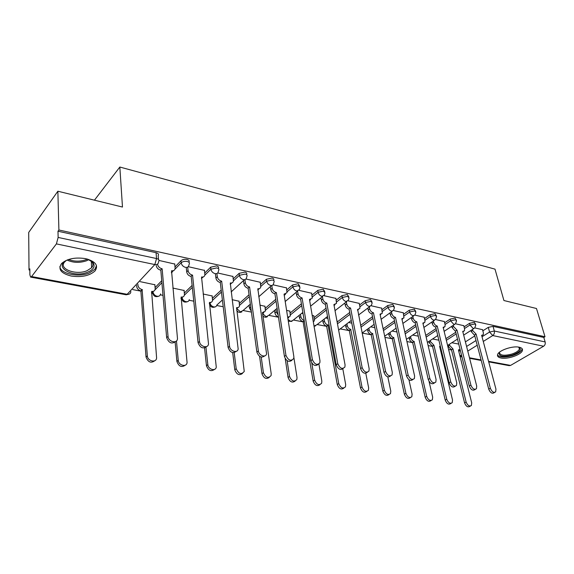 <?xml version="1.0" encoding="UTF-8"?>
<svg xmlns="http://www.w3.org/2000/svg" width="574" height="574" viewBox="0 0 574 574"><rect width="100%" height="100%" fill="white"/><g stroke="black" fill="none" stroke-linecap="round" stroke-linejoin="round"><path stroke-width="0.86" d="M188.954 262.304L188.939 262.153C189.65 260.905 188.989 259.993 186.952 259.426C184.469 259.046 182.482 259.484 180.982 260.74L181.183 262.784C182.683 261.529 184.677 261.091 187.16 261.471C189.198 262.031 189.865 262.942 189.155 264.191L188.939 265.016C188.667 266.853 187.497 267.627 185.438 267.341C183.063 266.616 181.642 265.095 181.183 262.784L174.927 269.256M218.429 268.668L218.4 268.417C219.024 267.247 218.4 266.408 216.527 265.898L210.672 267.183L210.909 269.184L216.771 267.9C218.637 268.41 219.261 269.249 218.637 270.419L218.328 271.567C218.012 273.224 216.922 273.913 215.056 273.64C212.775 272.937 211.39 271.452 210.909 269.184L204.853 275.118M246.677 274.774L246.626 274.422C247.172 273.332 246.59 272.557 244.868 272.09L239.128 273.346L239.387 275.319L245.141 274.063C246.856 274.523 247.444 275.298 246.899 276.381L246.49 277.83C246.138 279.323 245.12 279.933 243.433 279.682C241.245 279 239.896 277.543 239.387 275.319L233.439 280.858M273.776 280.629L273.705 280.184C274.178 279.172 273.626 278.455 272.047 278.038L266.415 279.265L266.702 281.203L272.341 279.976C273.927 280.392 274.472 281.102 273.999 282.114L273.504 283.829C273.124 285.163 272.176 285.709 270.648 285.465C268.546 284.812 267.226 283.391 266.702 281.203L260.826 286.419M299.793 286.261L298.143 283.743L292.604 284.941L292.919 286.849L298.458 285.644L300.015 287.617L299.427 289.576L296.772 291.025C294.749 290.387 293.458 288.995 292.919 286.849L287.1 291.793M324.791 291.664L323.205 289.224L317.766 290.394L318.104 292.266L323.542 291.097L325.013 292.912L324.339 295.079L321.871 296.363C319.919 295.746 318.663 294.383 318.104 292.266L312.335 296.973M348.827 296.873L347.299 294.491L341.961 295.639L342.312 297.483L347.657 296.335L349.049 298.006L348.296 300.36L345.993 301.493C344.113 300.898 342.886 299.563 342.312 297.483L336.586 301.974M371.959 301.881L370.481 299.556L365.236 300.683L365.609 302.498L370.861 301.372L372.174 302.914L371.349 305.433L369.211 306.43C367.396 305.856 366.198 304.543 365.609 302.498L359.927 306.803L359.826 308.439L357.451 309.623M394.23 306.703L392.81 304.442L387.651 305.54L388.038 307.327L393.197 306.229L394.438 307.642L393.549 310.304L391.561 311.187C389.811 310.627 388.634 309.336 388.038 307.327L382.392 311.46M415.698 311.352L414.313 309.142L409.248 310.225L409.649 311.983L414.722 310.9L415.892 312.206L414.945 314.99L413.093 315.765C411.407 315.219 410.252 313.956 409.649 311.983L404.039 315.951M436.391 315.836L435.056 313.677L430.07 314.739L430.486 316.468L435.472 315.406L436.584 316.611L435.58 319.496L433.858 320.184C432.222 319.653 431.103 318.412 430.486 316.468L424.911 320.292M456.366 320.163L455.06 318.053L450.159 319.094L450.583 320.794L455.498 319.754L456.538 320.866L455.491 323.836L453.891 324.446L450.583 320.794L445.051 324.489M475.645 324.339L474.382 322.272L469.554 323.298L469.991 324.977L474.82 323.958L475.81 324.977L474.727 328.019L473.234 328.558L469.991 324.977L464.502 328.543M500.98 358.004C507.768 359.554 521.945 354.517 522.462 350.298C522.727 348.791 521.623 347.758 519.154 347.205C512.424 345.562 498.096 350.649 497.543 354.818C497.235 356.404 498.376 357.466 500.98 358.004M71.284 276.051C81.738 277.493 89.666 275.771 95.062 270.899C98.699 265.446 95.528 261.357 85.555 258.637C75.187 257.08 67.201 258.702 61.583 263.495C57.701 269.235 60.937 273.418 71.284 276.051M57.866 191.221L122.477 207.049L119.83 167.034L495.003 269.141L503.922 300.525L536.482 308.503L545.006 336.744L58.9 229.995L57.866 191.221L28.7 232.441L29.016 269.952L29.848 270.11M132.773 289.612L141.175 291.205M151.486 293.156L152.691 293.386M160.34 294.828L162.994 295.337M181.025 298.753L181.657 298.867M189.104 300.281L193.754 301.163M216.721 305.512L223.2 306.738M243.261 310.541L251.419 312.084M268.776 315.377L278.476 317.214M293.379 320.034L303.352 321.928M317.142 324.54L326.879 326.384M340.03 328.873L349.544 330.674M374.112 324.367L362.094 333.063L371.4 334.821M384.932 337.383L392.487 338.811M406.937 341.552L412.849 342.671M428.132 345.57L432.516 346.395M448.574 349.437L451.53 349.997M29.016 269.952L29.834 268.847L29.891 274.853L30.63 277.113L31.592 276.56L56.403 243.893L58.139 237.435L156.551 258.551C158.776 259.168 159.486 260.137 158.675 261.471L158.56 261.952C158.345 263.99 157.097 264.858 154.822 264.564L56.403 243.893M58.9 229.995L57.981 231.229L58.139 237.435M465.406 341.867L474.784 335.919M482.842 330.811L488.287 327.359L489.557 332.03L494.322 331.026L545.149 341.932C545.53 343.776 545.013 345.211 543.607 346.237L510.587 365.408L509.167 365.645L488.689 361.857M545.149 341.932L543.8 337.455L545.006 336.744M463.763 325.688L455.541 323.786M444.326 321.54L435.566 319.517M424.193 317.243L414.88 315.104M403.328 312.794L393.434 310.52M381.696 308.181L371.17 305.763M359.238 303.388L348.052 300.826M313.849 315.858L312.199 315.37M335.926 298.415L324.03 295.696M289.877 311.173L286.591 310.347M311.696 293.249L299.047 290.358M264.973 306.301L259.929 305.124M286.498 287.875L273.037 284.804M239.085 301.235L232.133 299.678M260.273 282.279L245.945 279.014M212.15 295.962L203.139 293.996M232.951 276.453L217.704 272.98M184.103 290.48L172.86 288.062M204.473 270.383L188.229 266.688M154.88 284.761L140.192 281.655M174.754 264.047L159.034 260.452M155.109 287.581L161.732 280.708M175.027 266.924L180.982 260.74M184.354 293.034L192.118 285.407M204.76 272.987L210.672 267.183M212.416 298.293L221.198 290.1M233.259 278.828L239.128 273.346M239.365 303.373L249.051 294.742M260.582 284.46L266.415 279.265M265.26 308.267L275.757 299.312M286.813 289.877L292.604 284.941M290.164 312.995L301.4 303.797M312.019 295.101L317.766 290.394M314.143 317.558L326.039 308.188M336.249 300.137L341.961 295.639M337.232 321.964L349.724 312.471M359.561 304.995L365.236 300.683M360.58 325.415L372.526 316.647M382.011 309.68L387.651 305.54M383.123 328.787L394.481 320.715M403.644 314.2L409.248 310.225M404.835 332.124L415.648 324.676M424.509 318.57L430.07 314.739M425.757 335.424L436.061 328.529M444.635 322.789L450.159 319.094M445.933 338.667L455.756 332.274M464.072 326.864L469.554 323.298M94.437 200.183L119.83 167.034M482.547 329.698L474.834 327.912M458.734 344.084L451.817 342.735M57.981 231.229L156.056 252.675C158.273 253.299 158.976 254.282 158.173 255.617L158.503 259.448M543.8 337.455L493.037 326.355L488.287 327.359M438.866 340.195L432.581 338.961M418.281 336.163L412.677 335.058M396.935 331.98L392.064 331.019M374.786 327.632L370.704 326.836M351.783 323.126L348.554 322.495M327.883 318.441L325.58 317.989M303.022 313.569L301.723 313.318M472.445 329.476L472.732 330.567L476.119 334.147L474.397 335.094L471.197 331.55L470.91 330.466M494.666 392.422L494.063 392.767C492.047 393.929 490.275 392.724 488.732 389.158L474.576 335.13M476.119 334.147L490.347 388.246C491.889 391.812 493.669 393.018 495.685 391.855L495.95 389.143L481.629 335.295L483.236 334.829L483.38 332.812L482.504 329.548M449.363 344.307L449.629 345.376L452.943 348.863L466.11 402.03C467.588 405.524 469.345 406.686 471.376 405.517L471.699 402.84L458.432 349.91L460.068 349.394M459.193 349.961L458.554 350.384M470.357 406.091L469.841 406.378C467.803 407.554 466.052 406.392 464.581 402.905L451.48 349.796L448.165 346.316L449.629 345.376M447.899 345.247L448.165 346.316M451.48 349.796L452.943 348.863M453.252 325.315L453.56 326.527L457.019 330.172L455.297 331.141L452.025 327.532L451.724 326.326M463.512 331.428L462.859 331.887M475.315 389.373L474.827 389.66C472.732 390.944 470.881 389.746 469.288 386.051L455.483 331.176M457.019 330.172L470.895 385.111C472.495 388.813 474.346 390.011 476.442 388.727L476.707 386.051L462.723 331.363L464.438 330.832L464.581 328.852L463.727 325.537M433.377 320.988L433.707 322.344C434.317 324.274 435.436 325.501 437.044 326.018L435.515 327.044C433.901 326.527 432.789 325.307 432.179 323.377L431.856 322.021M443.975 327.359L443.3 327.912M455.254 386.216L454.895 386.431C452.707 387.859 450.791 386.661 449.141 382.836L435.709 327.087M437.237 326.054L450.741 381.868C452.398 385.706 454.321 386.905 456.502 385.477L456.761 382.836L443.142 327.288L444.979 326.685L445.115 324.748L444.29 321.383M519.176 347.306L518.824 347.148L519.176 347.306C521.917 349.702 519.578 352.293 512.151 355.076C502.386 357.308 498.175 356.346 499.502 352.192M499.645 352.077L499.495 352.508C499.961 355.493 504.058 356.016 511.771 354.093C516.198 352.601 518.76 350.872 519.441 348.892L518.645 347.119M497.493 355.091C499.846 357.509 504.855 357.681 512.517 355.6C518.028 353.756 521.199 351.604 522.053 349.15L522.103 348.676M87.75 259.175L92.902 262.44C95.492 266.221 93.792 269.443 87.8 272.112C72.525 278.777 51.796 266.128 68.234 259.599M66.067 260.689L64.833 261.773C57.773 268.661 75.833 275.649 87.061 270.698L91.625 267.742C93.318 265.74 93.368 263.731 91.775 261.73L89.975 260.166M59.868 266.544C60.227 273.776 78.451 277.629 89.192 273.023L94.882 269.335L96.497 265.69M430.256 340.497L430.543 341.688L433.93 345.239L446.744 399.224C448.272 402.84 450.088 404.003 452.212 402.704L452.527 400.064L439.605 346.323L440.358 346.38M440.358 346.395L439.741 346.883M451.078 403.357L450.676 403.587C448.559 404.885 446.737 403.73 445.216 400.114L432.466 346.194L429.087 342.649L430.543 341.688M428.807 341.458L429.087 342.649M432.466 346.194L433.93 345.239M410.496 336.543L410.79 337.871C411.371 339.772 412.462 340.963 414.062 341.451L426.683 396.318C428.269 400.071 430.163 401.226 432.366 399.784L432.674 397.186L429.051 381.423M431.11 400.53L430.837 400.688C428.635 402.13 426.74 400.975 425.162 397.23L412.606 342.427C411.006 341.939 409.922 340.755 409.348 338.854L410.79 337.871M409.047 337.526L409.348 338.854M412.799 342.463L414.256 341.487M412.792 316.496L413.136 318.003C413.739 319.969 414.88 321.218 416.545 321.749L415.024 322.803C413.359 322.272 412.218 321.024 411.615 319.065L411.271 317.558M423.727 323.14L423.038 323.793M434.446 382.937L434.224 383.066C431.957 384.659 429.955 383.468 428.24 379.493L415.224 322.846M416.746 321.792L429.833 378.503C431.562 382.485 433.557 383.683 435.831 382.09L436.082 379.514L422.866 323.062L424.832 322.387L424.961 320.5L424.157 317.085M391.439 311.826L391.805 313.512C392.401 315.506 393.563 316.776 395.292 317.322L393.778 318.405C392.049 317.86 390.894 316.59 390.298 314.595L389.933 312.916M402.74 318.771L402.03 319.51M412.842 379.536L412.785 379.565C410.424 381.344 408.344 380.16 406.543 376.027L393.986 318.448M395.5 317.365L408.128 375.016C409.929 379.156 412.017 380.34 414.378 378.567L414.615 376.056L401.843 318.692L403.953 317.917L403.292 312.629M369.297 306.968L369.678 308.848C370.266 310.871 371.45 312.17 373.244 312.737L371.737 313.842C369.95 313.282 368.766 311.991 368.185 309.96L367.798 308.087M380.971 314.236L380.232 315.054M390.485 375.992C388.002 377.871 385.85 376.68 384.013 372.426L371.952 313.885M373.459 312.78L385.584 371.385C387.479 375.705 389.653 376.874 392.107 374.887L392.322 372.469L380.045 314.15L382.298 313.268L381.66 308.008M390.033 332.439L390.349 333.925C390.923 335.855 392.035 337.067 393.685 337.562L405.897 393.305C407.547 397.201 409.513 398.349 411.809 396.749L412.103 394.202L408.939 379.73M410.41 397.603L410.288 397.674C407.999 399.274 406.026 398.126 404.383 394.238L392.243 338.56C390.585 338.064 389.481 336.859 388.914 334.929L390.349 333.925M388.598 333.451L388.914 334.929M392.444 338.603L393.886 337.598M368.845 328.177L369.175 329.835C369.735 331.794 370.869 333.028 372.583 333.537L384.343 390.184C386.065 394.23 388.117 395.364 390.499 393.585L390.779 391.116L387.83 376.91M388.978 394.56C386.589 396.304 384.544 395.163 382.844 391.138L371.148 334.563C369.441 334.054 368.307 332.82 367.747 330.861L369.175 329.835M367.417 329.211L367.747 330.861M371.356 334.599L372.791 333.58M346.883 323.75L347.234 325.594C347.779 327.582 348.942 328.837 350.707 329.368L361.972 386.941C363.78 391.159 365.918 392.272 368.4 390.291L368.659 387.909L365.81 373.344M366.829 391.389C364.318 393.197 362.201 392.035 360.486 387.924L349.286 330.416C347.514 329.892 346.359 328.637 345.813 326.649L347.234 325.594M345.469 324.805L345.813 326.649M349.501 330.459L350.922 329.404M346.301 301.91L346.71 304.005C347.277 306.064 348.497 307.384 350.348 307.965L348.863 309.106C347.005 308.532 345.792 307.212 345.225 305.153L344.823 303.058M358.384 309.529L357.609 310.434M367.295 372.304C364.684 374.241 362.445 373.035 360.587 368.68L349.085 309.156M350.571 308.016L362.151 367.618C364.146 372.117 366.413 373.265 368.967 371.048L369.161 368.745L357.631 309.486M359.202 303.208L359.92 306.789M324.102 319.13L324.468 321.189C325.006 323.212 326.19 324.497 328.027 325.042L338.746 383.576C340.647 387.974 342.886 389.064 345.462 386.847L345.692 384.58L342.822 368.924M337.612 324.59L336.909 320.213M343.84 388.096C341.2 389.968 339.012 388.792 337.275 384.58L326.613 326.118C324.784 325.58 323.6 324.296 323.069 322.279L324.468 321.189M322.703 320.22L323.069 322.279M326.836 326.161L328.249 325.085M322.423 296.629L322.839 298.975C323.399 301.07 324.64 302.419 326.563 303.015L325.092 304.191C323.169 303.589 321.928 302.247 321.375 300.152L320.959 297.813M334.994 304.636L334.104 305.619M343.173 368.458C340.425 370.474 338.108 369.254 336.228 364.791L325.322 304.234M326.8 303.065L337.77 363.694C339.88 368.4 342.255 369.512 344.902 367.037L345.06 364.863L333.903 304.543L336.493 303.409L335.89 298.229M300.467 314.322L300.848 316.626C301.3 318.527 302.412 319.804 304.17 320.479M311.775 363.012L314.617 380.074C316.626 384.673 318.965 385.728 321.634 383.253L321.827 381.122L318.922 364.081M313.311 321.871L314.33 320.773L313.82 315.686M319.955 384.666C317.185 386.618 314.918 385.427 313.153 381.107L303.086 321.655C301.185 321.103 299.98 319.797 299.463 317.738L300.848 316.626M299.083 315.442L299.463 317.738M303.316 321.698L304.256 320.959M297.59 291.118L298.028 293.745C298.566 295.875 299.836 297.253 301.838 297.87L300.381 299.076C298.387 298.458 297.117 297.081 296.579 294.957L296.148 292.331M310.721 299.535L309.666 300.611M318.082 364.454C315.176 366.556 312.773 365.315 310.864 360.737L300.625 299.126M302.082 297.92L312.392 359.611C314.631 364.533 317.121 365.609 319.854 362.833L319.983 360.831L309.472 299.456L312.249 298.164L311.66 293.056M287.689 317.35L290.344 316.009L289.848 310.986M275.922 309.307L276.309 311.883L278.132 314.954M287.108 360.659L289.518 376.436C291.657 381.244 294.103 382.262 296.858 379.493L297.023 377.527L293.902 357.674M288.873 317.372L287.854 318.383M295.136 381.1C292.216 383.131 289.863 381.932 288.076 377.498L285.206 358.607M278.44 316.977C276.568 316.324 275.405 315.011 274.946 313.031L276.309 311.883M274.559 310.455L274.946 313.031M271.782 285.5L272.205 288.299C272.729 290.473 274.035 291.872 276.108 292.518L274.673 293.752C272.6 293.113 271.301 291.714 270.777 289.547L270.332 286.605M285.486 294.232L284.245 295.402M291.944 360.271C288.887 362.474 286.383 361.218 284.439 356.511L274.924 293.802M276.359 292.568L285.945 355.356C288.335 360.515 290.946 361.541 293.766 358.434L293.859 356.626L284.051 294.168L287.022 292.697L286.462 287.674M261.242 357.1L263.394 372.655C265.683 377.685 268.245 378.653 271.086 375.561L271.208 373.789L262.454 312.536L265.425 311.043L264.944 306.107M263.932 312.557L262.619 313.698M269.314 377.376C266.243 379.507 263.796 378.302 261.981 373.739L259.577 356.332M251.304 311.252L249.46 308.13L250.73 307.033M249.073 305.246L249.46 308.13M244.911 279.653L245.313 282.63C245.823 284.84 247.157 286.275 249.317 286.935L247.903 288.213C245.744 287.552 244.416 286.125 243.907 283.915L243.469 280.607M259.218 288.7L257.776 289.963M264.7 355.902C261.471 358.219 258.867 356.956 256.879 352.106L248.162 288.263M249.575 286.993L258.365 350.915C258.802 355.586 265.791 358.033 266.566 353.821L257.848 288.715C259.426 288.952 260.395 288.385 260.768 287L260.237 282.071M234.214 352.701L236.194 368.709C238.648 373.983 241.331 374.894 244.251 371.435L236.596 307.607C238.153 307.815 239.121 307.233 239.509 305.87L239.057 301.034M238.009 307.549L236.495 308.783M242.436 373.487C239.2 375.74 236.653 374.521 234.795 369.828L232.685 352.637M216.907 273.525L217.288 276.725C217.776 278.971 219.146 280.442 221.392 281.124L220.007 282.437C217.761 281.755 216.398 280.291 215.91 278.046L215.472 274.322M231.867 282.925L230.188 284.295M236.28 351.331C232.872 353.785 230.152 352.515 228.122 347.514L220.28 282.494M221.664 281.181L229.578 346.287C229.966 351.231 237.586 353.591 238.167 348.985L230.289 282.975C232.025 283.233 233.073 282.587 233.417 281.045L232.922 276.238M205.958 347.313L207.831 364.598C208.14 369.448 215.63 371.643 216.269 367.116L209.424 302.419C211.139 302.642 212.179 301.996 212.545 300.467L212.129 295.754M211.045 302.326L209.302 303.66M214.432 369.426C211.024 371.816 208.362 370.589 206.461 365.753L204.559 347.988M187.698 267.089L188.057 270.562C188.523 272.851 189.922 274.35 192.261 275.061L190.905 276.417C188.566 275.707 187.167 274.214 186.708 271.925L186.306 267.958M203.354 276.898L201.424 278.383M206.611 346.545C203.009 349.157 200.161 347.88 198.073 342.707L191.192 276.474M192.548 275.118L199.501 341.444C199.824 346.689 208.161 348.927 208.506 343.905L201.546 276.991C203.469 277.264 204.588 276.539 204.896 274.824L204.444 270.153M176.462 340.92L178.241 360.314C178.485 365.451 186.672 367.518 187.081 362.589L181.126 297.023C183.02 297.26 184.132 296.528 184.462 294.835L184.082 290.257M182.97 296.88L180.982 298.322M185.23 365.179C181.635 367.726 178.858 366.499 176.907 361.498L175.142 342.126M157.534 264.126C157.972 266.465 159.407 267.993 161.846 268.732L160.526 270.124C158.087 269.4 156.652 267.864 156.221 265.54M173.606 270.598L171.389 272.198M175.594 341.523C171.791 344.314 168.806 343.037 166.654 337.684L160.828 270.189M162.148 268.79L168.038 336.386C168.297 341.953 177.431 344.034 177.481 338.574L171.547 270.749C173.671 271.028 174.862 270.218 175.12 268.316L174.726 263.803M137.846 284.173L137.918 285.142C138.312 287.423 139.712 288.909 142.108 289.583L147.339 355.837C147.518 361.29 156.48 363.184 156.594 357.839L151.629 291.398C153.724 291.642 154.908 290.824 155.188 288.952L154.858 284.532M153.717 291.19L151.457 292.754M154.758 360.73C150.962 363.457 148.056 362.23 146.04 357.057L140.867 290.896C138.477 290.222 137.078 288.744 136.684 286.462L136.612 285.493M141.161 290.953L142.402 289.64M31.592 276.56L127.17 294.29L154.822 264.564L156.551 258.551L156.056 252.675M458.798 351.353L460.319 350.398M466.583 346.459L475.997 340.547M482.017 336.766L489.557 332.03L492.736 335.553L483.265 341.451M477.224 345.211L467.767 351.094M461.482 355.012L459.953 355.959M459.961 356.016L461.819 356.361M469.475 357.781L481.077 359.934M488.546 361.319L510.587 365.408M543.607 346.237L492.736 335.553C494.149 334.463 494.673 332.949 494.322 331.026L493.037 326.355M154.98 289.877L161.904 282.717M171.454 272.851L172.308 271.961M182.044 297.447L182.467 297.031M184.419 295.129L192.326 287.38M212.574 300.288L221.428 292.037M239.58 305.296L249.31 296.65M265.518 310.147L276.044 301.192M290.451 314.832L301.709 305.648M314.452 319.359L326.362 310.01M337.562 323.736L350.068 314.265M360.924 327.166L372.885 318.412M383.489 330.509L394.862 322.459M405.215 333.824L416.042 326.391M426.152 337.096L436.462 330.215M446.342 340.325L456.179 333.939M440.373 349.509L441.126 349.573M209.675 304.464L209.395 303.646M181.858 299.169L181.585 298.179M152.878 293.651L152.677 292.381M338.638 330.122L351.266 320.464M313.964 325.68L314.609 325.874L316.913 324.712L327.532 316.475M288.019 319.438L290.839 321.404L293.314 320.091L302.835 312.421M262.677 313.684L266.149 316.762L268.804 315.284L277.12 308.303M236.875 308.661L240.492 311.94L243.34 310.269L250.336 304.141M210.048 303.409C210.715 305.275 211.964 306.444 213.808 306.918C215.465 307.133 216.477 306.509 216.857 305.045L222.389 299.965M182.116 297.906C182.719 299.901 184.024 301.163 186.033 301.702C187.856 301.924 188.939 301.221 189.291 299.592M153.028 292.13C153.531 294.275 154.887 295.653 157.097 296.256C159.113 296.493 160.268 295.703 160.569 293.91M130.872 291.649C130.628 293.637 129.394 294.519 127.17 294.29L126.065 294.771L30.738 277.134M475.939 334.111L474.397 335.094M472.732 330.567L471.197 331.55M490.347 388.246L488.732 389.158M451.3 349.76L452.764 348.827M464.581 402.905L466.11 402.03M456.832 330.136L455.297 331.141M453.56 326.527L452.025 327.532M470.895 385.111L469.288 386.051M437.044 326.018L435.515 327.044M433.707 322.344L432.179 323.377M450.741 381.868L449.141 382.836M88.877 259.635L86.638 260.732C79.757 263.064 73.257 262.856 67.136 260.101M68.528 259.498C74.347 261.672 80.274 261.708 86.315 259.606L87.456 259.096M432.279 346.158L433.743 345.204M445.216 400.114L446.744 399.224M412.606 342.427L414.062 341.451M425.162 397.23L426.683 396.318M416.545 321.749L415.024 322.803M413.136 318.003L411.615 319.065M429.833 378.503L428.24 379.493M395.292 317.322L393.778 318.405M391.805 313.512L390.298 314.595M408.128 375.016L406.543 376.027M373.244 312.737L371.737 313.842M369.678 308.848L368.185 309.96M385.584 371.385L384.013 372.426M392.243 338.56L393.685 337.562M404.383 394.238L405.897 393.305M371.148 334.563L372.583 333.537M382.844 391.138L384.343 390.184M349.286 330.416L350.707 329.368M360.486 387.924L361.972 386.941M350.348 307.965L348.863 309.106M346.71 304.005L345.225 305.153M362.151 367.618L360.587 368.68M326.613 326.118L328.027 325.042M337.275 384.58L338.746 383.576M326.563 303.015L325.092 304.191M322.839 298.975L321.375 300.152M337.77 363.694L336.228 364.791M303.086 321.655L304.22 320.758M313.153 381.107L314.617 380.074M301.838 297.87L300.381 299.076M298.028 293.745L296.579 294.957M312.392 359.611L310.864 360.737M288.076 377.498L289.518 376.436M276.108 292.518L274.673 293.752M272.205 288.299L270.777 289.547M285.945 355.356L284.439 356.511M261.981 373.739L263.394 372.655M249.317 286.935L247.903 288.213M245.313 282.63L243.907 283.915M258.365 350.915L256.879 352.106M234.795 369.828L236.194 368.709M221.392 281.124L220.007 282.437M217.288 276.725L215.91 278.046M229.578 346.287L228.122 347.514M206.461 365.753L207.831 364.598M192.261 275.061L190.905 276.417M188.057 270.562L186.708 271.925M199.501 341.444L198.073 342.707M176.907 361.498L178.241 360.314M161.846 268.732L160.526 270.124M168.038 336.386L166.654 337.684M140.867 290.896L142.108 289.583M146.04 357.057L147.339 355.837M440.452 349.839L441.141 349.616M473.837 328.586L463.677 335.108M457.478 339.098L447.598 345.44M454.522 324.475L444.14 331.334M437.747 335.553L427.393 342.391M434.511 320.22L423.892 327.438M417.305 331.916L406.435 339.306M413.775 315.808L402.898 323.427M396.11 328.185L384.688 336.192M392.272 311.23L381.129 319.295M369.95 306.48L358.52 315.033M314.064 326.29L315.65 325.853M346.775 301.544L335.037 310.649M288.306 321.268L291.958 321.383M322.681 296.414L310.613 306.143M262.964 316.073C264.255 317.314 265.719 317.537 267.355 316.733M297.633 291.083L285.206 301.515M236.703 310.383C237.959 312.364 239.652 312.873 241.79 311.904M271.559 285.529L258.745 296.772M209.575 303.596C210.228 306.896 212.107 307.987 215.214 306.882M244.409 279.746L231.15 291.915M181.764 298.1C182.324 301.63 184.254 302.807 187.554 301.651M152.813 292.288C153.215 296.105 155.188 297.411 158.747 296.198M126.215 294.792L128.963 294.211M460.104 356.569L461.955 356.913M469.618 358.327L481.22 360.472M482.39 335.359L481.751 335.761M519.025 347.442L519.441 348.892M91.331 261.249L91.625 267.742M91.775 261.73L92.902 262.44"/></g></svg>
